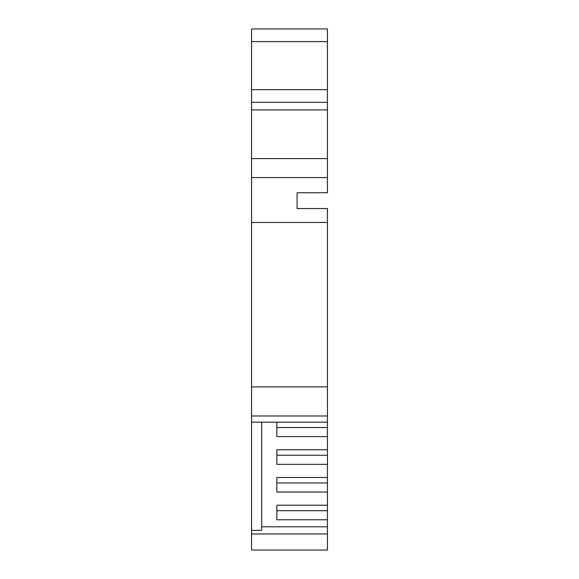 <?xml version="1.0" encoding="UTF-8"?>
<svg xmlns="http://www.w3.org/2000/svg" width="579" height="579" viewBox="0 0 579 579"><rect width="100%" height="100%" fill="white"/><g stroke="black" fill="none" stroke-linecap="round" stroke-linejoin="round"><path stroke-width="0.87" d="M327.446 222.459L327.446 386.888L251.554 386.888L251.554 222.459L327.446 222.459L327.446 208.556L297.092 208.556L297.092 192.742L327.446 192.742L327.446 177.565L251.554 177.565L251.554 158.595L327.446 158.595L327.446 109.894L251.554 109.894L251.554 158.595M327.446 158.595L327.446 177.565M327.446 386.888L327.446 526.796L261.672 526.796M327.446 533.954L251.554 533.954L251.554 550.05L327.446 550.05L327.446 526.796M251.554 386.888L251.554 415.983L327.446 415.983M251.554 415.983L251.554 533.954M251.554 177.565L251.554 222.459M251.554 109.894L251.554 102.309L327.446 102.309L327.446 109.894M251.554 89.658L251.554 102.309L327.446 102.309L327.446 89.658L251.554 89.658L251.554 41.601L327.446 41.601L327.446 89.658M327.446 41.601L327.446 28.95L251.554 28.95L251.554 41.601M261.672 422.156L261.672 530.371L251.554 530.371M327.446 519.768L276.849 519.768L276.849 505.206L276.849 510.7L327.446 510.7M327.446 492.049L276.849 492.049L276.849 477.48L276.849 482.973L327.446 482.973M327.446 464.322L276.849 464.322L276.849 449.753L276.849 455.246L327.446 455.246M327.446 436.595L276.849 436.595L276.849 422.156L276.849 427.526L327.446 427.526M251.554 422.156L327.446 422.156M327.446 505.206L276.849 505.206M327.446 477.48L276.849 477.48M327.446 449.753L276.849 449.753"/></g></svg>
